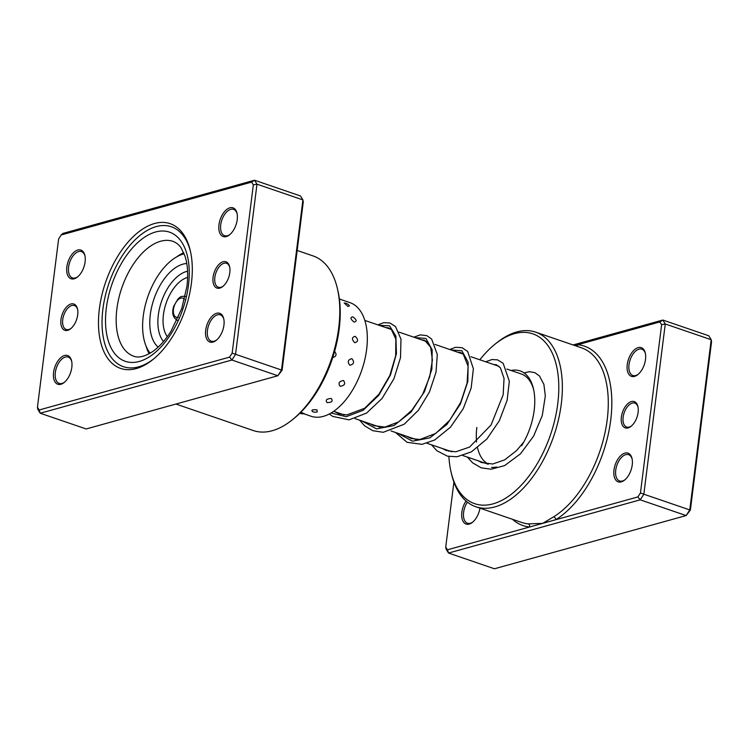 <?xml version="1.0" encoding="UTF-8"?>
<svg xmlns="http://www.w3.org/2000/svg" width="749" height="749" viewBox="0 0 749 749"><rect width="100%" height="100%" fill="white"/><g stroke="black" fill="none" stroke-linecap="round" stroke-linejoin="round"><path stroke-width="1.12" d="M453.903 482.122L445.739 546.995L447.462 549.794L529.58 526.996A2.528 2.097 95.6 0 0 528.223 523.879L542.669 523.364L553.698 516.81A92.286 50.801 -71.1 0 0 607.205 419.758A92.286 50.801 -71.1 0 0 581.58 347.864L535.647 332.135A92.286 50.801 108.9 0 1 561.273 404.029A92.286 50.801 108.9 0 1 475.849 506.755A92.286 50.801 108.9 0 1 451.581 474.239L451.067 472.048A89.758 49.415 -71.1 0 0 506.464 497.682A89.758 49.415 -71.1 0 0 557.752 403.767A89.758 49.415 -71.1 0 0 494.789 344.362A89.758 49.415 -71.1 0 0 479.828 359.792M621.37 417.062A13.903 7.659 108.9 0 1 629.319 402.513A13.903 7.659 108.9 0 1 637.905 406.482A13.903 7.659 108.9 0 1 638.111 412.418A13.903 7.659 108.9 0 1 631.126 426.265A13.903 7.659 108.9 0 1 621.37 417.062M638.026 407.053A12.639 6.956 -71.1 0 0 634.834 403.121A12.639 6.956 -71.1 0 0 623.131 417.193A12.639 6.956 -71.1 0 0 626.641 427.042A12.639 6.956 -71.1 0 0 631.576 425.891M613.974 470.016A15.167 8.351 108.9 0 1 622.644 454.147A15.167 8.351 108.9 0 1 632.006 458.482A15.167 8.351 108.9 0 1 632.231 464.951A15.167 8.351 108.9 0 1 624.619 480.062A15.167 8.351 108.9 0 1 613.974 470.016M632.128 459.043A13.903 7.659 -71.1 0 0 628.608 454.671A13.903 7.659 -71.1 0 0 615.734 470.147A13.903 7.659 -71.1 0 0 619.592 480.98A13.903 7.659 -71.1 0 0 625.059 479.688M627.25 364.538A15.167 8.351 108.9 0 1 635.92 348.659A15.167 8.351 108.9 0 1 645.282 352.994A15.167 8.351 108.9 0 1 645.507 359.464A15.167 8.351 108.9 0 1 637.895 374.575A15.167 8.351 108.9 0 1 627.25 364.538M645.404 353.565A13.903 7.659 -71.1 0 0 641.884 349.184A13.903 7.659 -71.1 0 0 629.01 364.669A13.903 7.659 -71.1 0 0 632.868 375.502A13.903 7.659 -71.1 0 0 638.335 374.2M479.969 508.168A15.167 8.351 108.9 0 1 472.497 522.287A15.167 8.351 108.9 0 1 461.852 512.25A15.167 8.351 108.9 0 1 466.028 501.006M467.395 502.139A13.903 7.659 -71.1 0 0 463.612 512.382A13.903 7.659 -71.1 0 0 467.479 523.214A13.903 7.659 -71.1 0 0 472.937 521.913M511.09 370.493A50.567 27.835 108.9 0 1 533.438 388.74A50.567 27.835 108.9 0 1 534.177 410.312A50.567 27.835 108.9 0 1 521.604 445.739M533.681 389.854A48.039 26.449 -71.1 0 0 521.313 373.994L506.886 369.051M448.698 450.692A89.758 49.415 -71.1 0 0 448.707 451.273M448.885 456.487A89.758 49.415 -71.1 0 0 451.067 472.048M512.456 519.291A94.823 52.196 108.9 0 0 529.58 526.996L637.876 496.933L640.451 492.945L661.62 324.72L665.262 323.989L643.84 494.2L689.773 509.929L711.204 339.718L708.76 335.767L662.828 320.038L665.262 323.989L711.204 339.718L711.55 341.816L690.381 510.041L686.131 515.565L689.773 509.929L690.381 510.041M573.079 344.952L662.828 320.038L659.897 321.92L574.82 345.542M447.462 549.794L448.529 553.043L494.462 568.772L686.131 515.565L640.198 499.836L448.529 553.043L446.086 549.092L445.739 546.995M640.451 492.945L643.84 494.2L640.198 499.836L637.876 496.933M661.62 324.72L659.897 321.92M494.789 344.362L496.54 342.948A92.286 50.801 108.9 0 1 535.647 332.135M496.653 466.973A50.567 27.835 108.9 0 1 491.513 467.413M480.615 462.124A50.567 27.835 108.9 0 1 479.969 461.393M476.851 427.464A48.039 26.449 -71.1 0 0 476.57 442.041M477.516 447.79A48.039 26.449 -71.1 0 0 488.414 464.155M553.698 516.81A2.528 1.751 58.2 0 1 555.749 519.731A94.823 52.196 108.9 0 0 610.725 420.02A94.823 52.196 108.9 0 0 577.779 344.718A2.528 2.097 -84.4 0 1 576.777 346.216M348.023 306.491L349.455 305.845A6.572 6.572 0 0 0 344.222 302.999L348.023 306.491M354.118 322.079C357.142 321.424 356.73 319.683 352.863 316.855C349.97 317.379 350.392 319.121 354.118 322.079M354.764 342.714C358.34 341.703 358.471 339.569 355.166 336.31C351.721 337.265 351.59 339.4 354.764 342.714M338.276 335.103L339.025 330.215M349.867 365.269C353.968 364.229 354.633 362.02 351.852 358.649C347.873 359.717 347.208 361.926 349.867 365.269M332.416 357.619C336.479 356.571 337.106 354.361 334.297 350.981M340.177 386.297C344.69 385.566 345.776 383.628 343.445 380.483C339.016 381.316 337.93 383.263 340.177 386.297M324.017 378.994L326.723 373.217M327.163 402.606C331.91 402.466 333.268 401.089 331.217 398.477C326.508 398.777 325.15 400.163 327.163 402.606M317.23 411.884L317.033 409.89C312.239 409.441 310.826 410.049 312.801 411.707L312.249 411.482A6.572 6.572 0 0 0 317.23 411.884M299.918 413.176A6.572 6.572 0 0 0 304.309 413.654L300.78 412.325M183.702 252.731A60.051 33.059 -71.1 0 0 176.624 256.916M303.776 413.757L311.05 416.247A60.051 33.059 -71.1 0 0 358.808 377.861A60.051 33.059 -71.1 0 0 349.961 302.624L339.391 299.001M146.074 346.104A60.051 33.059 -71.1 0 0 149.107 353.753M77.699 314.842A13.903 7.659 108.9 0 1 70.724 328.689A13.903 7.659 108.9 0 1 60.969 319.486A13.903 7.659 108.9 0 1 68.917 304.937A13.903 7.659 108.9 0 1 77.493 308.906A13.903 7.659 108.9 0 1 77.699 314.842M77.615 309.477A12.639 6.956 -71.1 0 0 74.432 305.545A12.639 6.956 -71.1 0 0 62.729 319.617A12.639 6.956 -71.1 0 0 66.24 329.466A12.639 6.956 -71.1 0 0 71.164 328.315M229.821 272.608A13.903 7.659 108.9 0 1 222.837 286.464A13.903 7.659 108.9 0 1 213.081 277.252A13.903 7.659 108.9 0 1 221.03 262.702A13.903 7.659 108.9 0 1 229.615 266.681A13.903 7.659 108.9 0 1 229.821 272.608M229.737 267.243A12.639 6.956 -71.1 0 0 226.544 263.311A12.639 6.956 -71.1 0 0 214.841 277.383A12.639 6.956 -71.1 0 0 218.352 287.232A12.639 6.956 -71.1 0 0 223.286 286.081M191.407 283.272A76.492 42.103 108.9 0 1 153.03 359.445A76.492 42.103 108.9 0 1 99.374 308.822A76.492 42.103 108.9 0 1 143.078 228.791A76.492 42.103 108.9 0 1 190.283 250.634A76.492 42.103 108.9 0 1 191.407 283.272M102.894 309.084A73.964 40.718 -71.1 0 0 123.426 366.701A73.964 40.718 -71.1 0 0 153.91 358.724A73.964 40.718 108.9 0 1 123.426 366.701A73.964 40.718 108.9 0 1 102.894 309.084A73.964 40.718 108.9 0 1 171.352 226.76A73.964 40.718 -71.1 0 0 102.894 309.084M85.096 261.888A15.167 8.351 108.9 0 1 77.484 276.99A15.167 8.351 108.9 0 1 66.848 266.953A15.167 8.351 108.9 0 1 75.509 251.084A15.167 8.351 108.9 0 1 84.88 255.409A15.167 8.351 108.9 0 1 85.096 261.888M84.993 255.98A13.903 7.659 -71.1 0 0 81.472 251.608A13.903 7.659 -71.1 0 0 68.599 267.084A13.903 7.659 -71.1 0 0 72.466 277.916A13.903 7.659 -71.1 0 0 77.933 276.615M237.218 219.654A15.167 8.351 108.9 0 1 229.606 234.765A15.167 8.351 108.9 0 1 218.961 224.728A15.167 8.351 108.9 0 1 227.63 208.849A15.167 8.351 108.9 0 1 236.993 213.184A15.167 8.351 108.9 0 1 237.218 219.654M237.115 213.755A13.903 7.659 -71.1 0 0 233.594 209.374A13.903 7.659 -71.1 0 0 220.721 224.859A13.903 7.659 -71.1 0 0 224.578 235.692A13.903 7.659 -71.1 0 0 230.046 234.39M223.942 325.141A15.167 8.351 108.9 0 1 216.33 340.252A15.167 8.351 108.9 0 1 205.685 330.206A15.167 8.351 108.9 0 1 214.354 314.337A15.167 8.351 108.9 0 1 223.717 318.671A15.167 8.351 108.9 0 1 223.942 325.141M223.839 319.233A13.903 7.659 -71.1 0 0 220.318 314.861A13.903 7.659 -71.1 0 0 207.445 330.337A13.903 7.659 -71.1 0 0 211.302 341.169A13.903 7.659 -71.1 0 0 216.77 339.877M71.82 367.366A15.167 8.351 108.9 0 1 64.208 382.477A15.167 8.351 108.9 0 1 53.572 372.44A15.167 8.351 108.9 0 1 62.233 356.561A15.167 8.351 108.9 0 1 71.604 360.896A15.167 8.351 108.9 0 1 71.82 367.366M71.717 361.467A13.903 7.659 -71.1 0 0 68.196 357.086A13.903 7.659 -71.1 0 0 55.323 372.571A13.903 7.659 -71.1 0 0 59.19 383.404A13.903 7.659 -71.1 0 0 64.657 382.102M337.359 288.44L337.874 290.631A89.758 49.415 108.9 0 1 339.194 328.923A89.758 49.415 108.9 0 1 294.151 418.317L292.41 419.73A92.286 50.801 -71.1 0 0 338.717 327.819A92.286 50.801 -71.1 0 0 337.359 288.44A92.286 50.801 -71.1 0 0 313.091 255.924L297.166 250.466M61.203 234.971L62.869 233.435L254.538 180.228L256.982 184.179L235.551 354.389L231.909 360.026L40.24 413.233L37.796 409.282L37.45 407.184L39.173 409.984L229.587 357.123L232.162 353.135L253.331 184.909L251.608 182.11L61.203 234.971L58.619 238.959L37.45 407.184M39.173 409.984L40.24 413.233L86.172 428.962L277.842 375.755L281.484 370.118L302.914 199.908L300.471 195.957L254.538 180.228L251.608 182.11M229.587 357.123L231.909 360.026L277.842 375.755L282.092 370.231L303.261 202.005L302.914 199.908L256.982 184.179L253.331 184.909M282.092 370.231L232.162 353.135M175.921 404.048L253.293 430.544A92.286 50.801 -71.1 0 0 292.41 419.73M190.536 251.748A73.964 40.718 -71.1 0 0 171.352 226.76A73.964 40.718 108.9 0 1 190.536 251.748M184.16 253.827A55.632 30.625 -71.1 0 0 147.141 298.711A55.632 30.625 -71.1 0 0 150.146 353.163M186.773 263.508A45.249 24.914 -71.1 0 0 153.461 300.489A45.249 24.914 -71.1 0 0 158.142 347.124M475.849 506.755L521.781 522.484A92.286 50.801 -71.1 0 0 528.223 523.879M173.038 241.375A60.688 33.405 -71.1 0 0 116.872 308.916A60.688 33.405 -71.1 0 0 133.725 356.196C138.425 358.069 144.557 356.646 152.122 351.918C158.779 347.433 165.052 340.58 170.941 331.348L181.745 308.541L186.922 286.436C188.336 274.499 187.69 264.397 184.984 256.111L181.277 248.228C179.367 245.092 176.614 242.807 173.038 241.375M106.321 308.129A68.271 37.581 108.9 0 1 155.539 232.003A68.271 37.581 108.9 0 1 188.458 285.332A68.271 37.581 108.9 0 1 139.239 361.458A68.271 37.581 108.9 0 1 106.321 308.129M184.46 299.431A10.112 5.571 -71.1 0 0 174.152 306.266A10.112 5.571 -71.1 0 0 178.328 317.323M187.578 271.222A39.06 21.506 -71.1 0 0 161.054 302.858A39.06 21.506 -71.1 0 0 163.507 341.516M187.634 277.411A33.387 18.379 -71.1 0 0 165.763 304.263A33.387 18.379 -71.1 0 0 167.345 336.657M451.113 349.952L461.871 350.738L468.125 362.16L467.835 381.419L460.429 403.926L446.984 424.355L429.907 437.865L412.456 441.18L397.972 433.315M415.171 337.649L425.928 338.426L432.182 349.858L431.883 369.107L424.486 391.615L411.032 412.053L393.955 425.563L376.513 428.868L362.029 421.013M379.219 325.338L389.546 325.824L395.893 336.048L396.427 353.706L390.482 374.987L378.751 395.303L363.115 410.302L346.253 416.697L331.095 412.989M333.708 411.313L344.128 414.88M355.063 418.625L380.08 427.192M391.015 430.937L416.023 439.494M426.958 443.249L451.975 451.806M462.91 455.551L487.917 464.118M364.838 320.413L391.259 329.457M399.039 332.125L427.211 341.769M434.991 344.437L463.154 354.08M470.934 356.739L499.106 366.383M185.621 296.454C179.357 295.883 180.462 297.54 178.15 298.757L173.74 306.182C171.643 313.007 172.879 317.735 177.429 320.385M523.757 442.088L516.557 450.598L504.686 459.867L492.702 464.015L481.588 462.564L478.339 460.841M493.46 364.454L496.503 364.829L500.426 367.834L504.049 378.47L503.159 394.779L491.072 424.983L469.557 447.087L455.729 451.816L446.226 450.486L442.397 448.529M457.517 352.142L460.616 352.545L463.238 354.155L468.125 366.373L467.067 383.179L460.719 402.372L449.746 420.245L435.759 433.418L419.917 439.494L411.267 438.539L406.445 436.218M421.575 339.84L424.655 340.224L430.684 347.311L432.398 360.054L429.72 376.691L422.614 394.405L411.828 410.302L398.58 421.912L384.911 427.08L373.798 425.657L370.502 423.915M385.623 327.528L388.619 327.884L391.409 329.588L395.856 339.194L395.678 355.766L389.836 375.474L378.919 394.246L364.623 408.28L346.731 414.946L338.791 413.72L334.55 411.604M524.066 372.927L529.346 371.701L534.889 372.665L539.42 375.914L543.886 384.34L545.319 395.987L542.267 415.573L533.634 436.068L520.499 453.81L504.601 465.616L491.063 469.22L481.186 467.825L472.553 462.798L467.404 457.096M485.689 361.795L491.943 359.539L497.486 359.838L503.141 363.256L509.329 381.269L507.12 400.303L499.321 420.76L486.85 439.026L471.364 451.881L457.002 456.768L447.406 456.16L436.967 450.795L431.461 444.784M449.737 349.483L455.607 347.293L462.058 347.695L467.666 351.44L473.377 368.798L471.158 388.066L463.2 408.767L450.495 427.173L434.738 439.953L422.043 444.335L407.082 442.322L395.509 432.473M413.794 337.172L420.255 334.897L426.827 335.646L431.63 339.044L437.304 354.511L436.002 372.29L429.486 391.914L418.438 410.218L404.188 424.234L383.245 432.295L372.805 430.703L364.726 425.881L359.567 420.17M377.842 324.86L383.778 322.669L389.939 322.997L395.566 326.601L400.996 339.203L400.49 357.713L393.918 378.76L382.074 398.449L366.579 413.074L349.062 419.852L332.743 416.425L329.279 414"/></g></svg>
